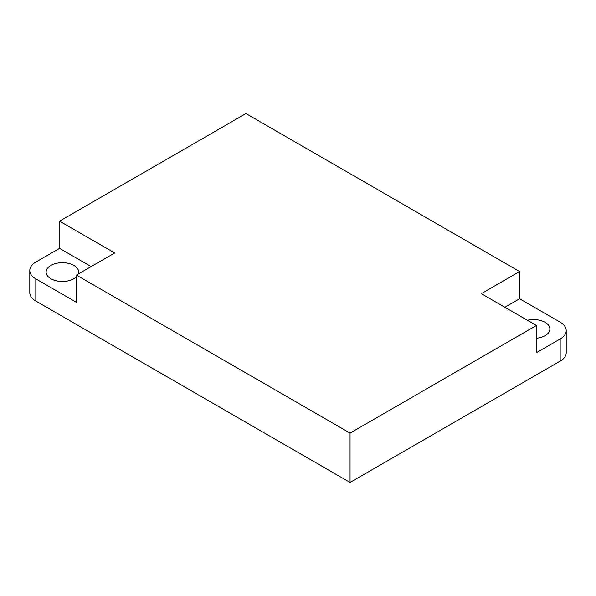 <?xml version="1.0" encoding="UTF-8"?>
<svg xmlns="http://www.w3.org/2000/svg" width="596" height="596" viewBox="0 0 596 596"><rect width="100%" height="100%" fill="white"/><g stroke="black" fill="none" stroke-linecap="round" stroke-linejoin="round"><path stroke-width="0.89" d="M78.322 273.989A16.271 9.394 0 0 0 78.657 272.074A16.271 9.394 0 0 0 73.897 265.436A16.271 9.394 0 0 0 56.158 263.395A16.271 9.394 0 0 0 46.115 272.074A16.271 9.394 0 0 0 50.876 278.719A16.271 9.394 0 0 0 76.4 276.849M536.437 338.237A16.271 9.394 0 0 0 549.885 328.985A16.271 9.394 0 0 0 545.124 322.339A16.271 9.394 0 0 0 527.445 320.29M560.173 322.183L519.6 298.76L519.6 271.553L245.947 113.56L59.563 221.161L59.563 248.376L35.827 262.076A20.577 11.875 0 0 0 29.8 270.48A20.577 11.875 0 0 0 35.827 278.876L76.4 302.306L76.4 275.091L350.053 433.091L350.053 482.44L560.173 361.131L560.173 338.982A20.577 11.875 0 0 0 566.2 330.586A20.577 11.875 0 0 0 560.173 322.183M35.827 278.876L35.827 301.025L350.053 482.44M350.053 433.091L536.437 325.483L536.437 352.69L560.173 338.982M519.6 271.553L481.307 293.657L536.437 325.483M76.4 275.091L114.693 252.987L59.563 221.161M35.827 301.025A20.577 11.875 180 0 1 29.8 292.621L29.8 270.48M566.2 330.586L566.2 352.735A20.577 11.875 180 0 1 560.173 361.131M91.128 266.591L59.563 248.376M519.6 298.76L504.872 307.26"/></g></svg>
